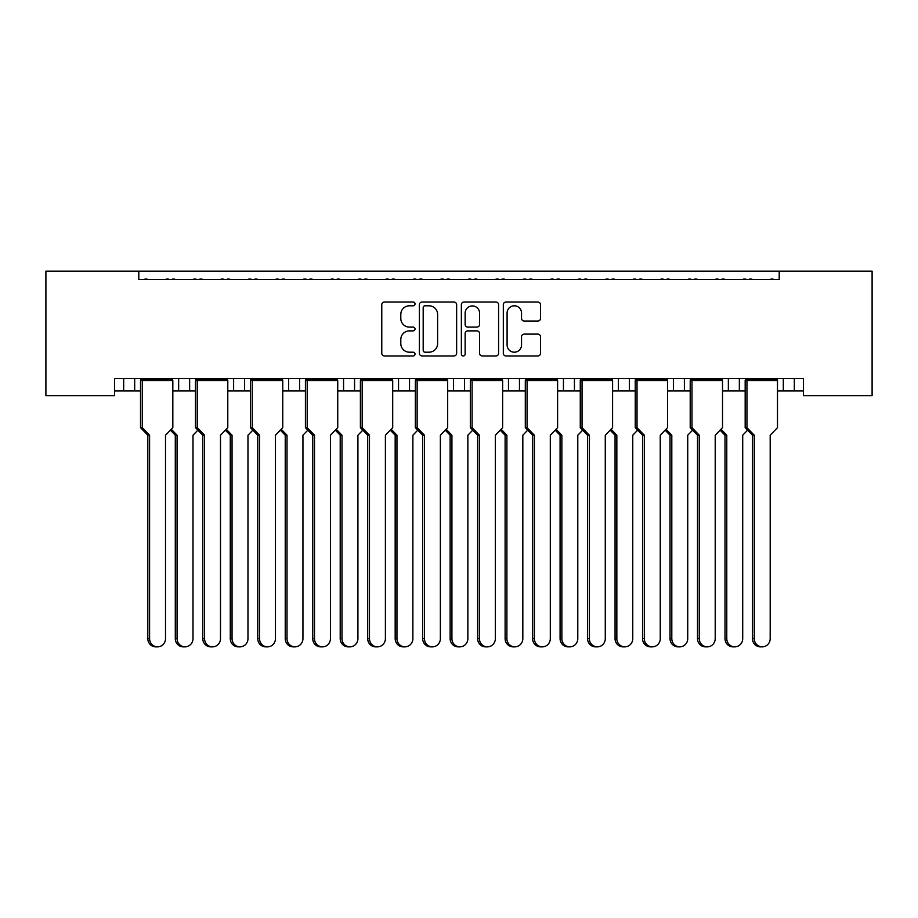 <?xml version="1.0" encoding="UTF-8"?>
<svg xmlns="http://www.w3.org/2000/svg" width="918" height="918" viewBox="0 0 918 918"><rect width="100%" height="100%" fill="white"/><g stroke="black" fill="none" stroke-linecap="round" stroke-linejoin="round"><path stroke-width="1.38" d="M415.028 303.904A1.893 1.893 0 0 0 413.134 302.022L384.47 302.022A2.697 2.697 0 0 0 381.773 304.719L381.773 353.281A2.697 2.697 0 0 0 384.47 355.977L413.134 355.977A1.893 1.893 0 0 0 415.028 354.084A1.893 1.893 0 0 0 413.134 352.202L409.428 352.202A8.629 8.629 0 0 1 400.799 343.561L400.799 339.522A8.629 8.629 0 0 1 409.428 330.882L413.134 330.882A1.893 1.893 0 0 0 415.028 329A1.893 1.893 0 0 0 413.134 327.106L409.428 327.106A8.629 8.629 0 0 1 400.799 318.477L400.799 314.426A8.629 8.629 0 0 1 409.428 305.797L413.134 305.797A1.893 1.893 0 0 0 415.028 303.904M537.845 321.036A2.697 2.697 0 0 0 540.541 318.339L540.541 304.719A2.697 2.697 0 0 0 537.845 302.022L506.013 302.022A2.697 2.697 0 0 0 503.316 304.719L503.316 353.281A2.697 2.697 0 0 0 506.013 355.977L537.845 355.977A2.697 2.697 0 0 0 540.541 353.281L540.541 336.826A2.697 2.697 0 0 0 537.845 334.118L524.224 334.118A2.697 2.697 0 0 0 521.527 336.826L521.527 344.984A7.218 7.218 0 0 1 514.309 352.202A7.218 7.218 0 0 1 507.092 344.984L507.092 313.015A7.218 7.218 0 0 1 514.309 305.797A7.218 7.218 0 0 1 521.527 313.015L521.527 318.339A2.697 2.697 0 0 0 524.224 321.036L537.845 321.036M803.388 378.606L114.612 378.606L114.612 395.647L45.9 395.647L45.9 271.143L872.1 271.143L872.1 395.647L803.388 395.647L803.388 378.606M138.802 271.143L138.802 279.382L779.198 279.382L779.198 271.143M456.636 304.719A2.697 2.697 0 0 0 453.94 302.022L422.108 302.022A2.697 2.697 0 0 0 419.411 304.719L419.411 353.281A2.697 2.697 0 0 0 422.108 355.977L453.94 355.977A2.697 2.697 0 0 0 456.636 353.281L456.636 304.719M464.06 302.022L495.892 302.022A2.697 2.697 0 0 1 498.589 304.719L498.589 353.281A2.697 2.697 0 0 1 495.892 355.977L482.271 355.977A2.697 2.697 0 0 1 479.575 353.281L479.575 333.578A2.697 2.697 0 0 0 476.878 330.882L467.836 330.882A2.697 2.697 0 0 0 465.139 333.578L465.139 354.084A1.893 1.893 0 0 1 463.246 355.977A1.893 1.893 0 0 1 461.364 354.084L461.364 304.719A2.697 2.697 0 0 1 464.06 302.022M722.523 390.976L739.346 390.976L739.346 378.606L739.346 390.976L745.175 390.976M777.489 390.976L783.318 390.976L783.318 378.606M783.318 390.976L794.322 390.976L794.322 378.606L794.322 390.976L803.388 390.976M728.353 390.976L728.353 378.606L728.353 390.976M667.547 390.976L684.38 390.976L684.38 378.606L684.38 390.976L690.21 390.976M673.387 390.976L673.387 378.606L673.387 390.976M612.581 390.976L629.404 390.976L629.404 378.606L629.404 390.976L635.245 390.976M574.438 378.606L574.438 390.976L580.268 390.976M519.462 378.606L519.462 390.976L525.303 390.976M557.605 390.976L563.445 390.976L563.445 378.606M519.462 390.976L508.469 390.976L508.469 378.606L508.469 390.976L502.639 390.976M447.674 390.976L464.497 390.976L464.497 378.606L464.497 390.976L470.326 390.976M409.531 378.606L409.531 390.976L415.361 390.976M337.732 390.976L354.555 390.976L354.555 378.606L354.555 390.976L360.395 390.976M392.697 390.976L398.538 390.976L398.538 378.606M343.561 390.976L343.561 378.606L343.561 390.976M282.755 390.976L299.589 390.976L299.589 378.606L299.589 390.976L305.419 390.976M227.79 390.976L244.613 390.976L244.613 378.606L244.613 390.976L250.453 390.976M172.825 390.976L189.647 390.976L189.647 378.606L189.647 390.976L195.477 390.976M178.654 390.976L178.654 378.606L178.654 390.976M114.612 390.976L134.682 390.976L134.682 378.606L134.682 390.976L140.511 390.976M123.678 390.976L123.678 378.606L123.678 390.976M574.438 390.976L563.445 390.976M409.531 390.976L398.538 390.976M138.802 279.382L779.198 279.382M233.62 390.976L233.62 378.606M288.596 390.976L288.596 378.606M453.503 390.976L453.503 378.606M618.411 390.976L618.411 378.606M425.08 305.797A1.893 1.893 0 0 0 423.187 307.679L423.187 350.309A1.893 1.893 0 0 0 425.08 352.202L428.981 352.202A8.629 8.629 0 0 0 437.622 343.561L437.622 314.426A8.629 8.629 0 0 0 428.981 305.797L425.08 305.797M479.575 313.141A7.218 7.218 0 0 0 472.357 305.935A7.218 7.218 0 0 0 465.139 313.141L465.139 324.41A2.697 2.697 0 0 0 467.836 327.106L476.878 327.106A2.697 2.697 0 0 0 479.575 324.41L479.575 313.141M157.552 646.857L155.773 646.857A8.251 7.964 -90 0 1 147.809 638.618L149.588 638.618A8.251 7.964 90 0 0 157.552 646.857A8.251 7.964 90 0 0 165.515 638.618L165.515 435.224L172.825 427.662L172.825 380.534L142.29 380.534L140.856 379.432L172.469 379.432L172.469 378.606M140.856 378.606L140.511 380.534L142.29 380.534L142.29 427.662L149.588 435.224L147.809 435.224L140.511 427.662L140.511 380.534M147.787 279.382A2.754 2.754 0 0 0 146.593 279.106L145.342 279.106A2.754 2.754 0 0 0 144.149 279.382M169.176 279.382A2.754 2.754 0 0 0 167.983 279.106L166.732 279.106A2.754 2.754 0 0 0 165.538 279.382M172.469 379.432L172.825 380.534M149.588 638.618L149.588 435.224M140.511 427.662L142.29 427.662M147.809 638.618L147.809 435.224M185.034 646.857L183.256 646.857A8.251 7.964 -90 0 1 175.292 638.618L177.071 638.618A8.251 7.964 90 0 0 185.034 646.857A8.251 7.964 90 0 0 192.998 638.618L192.998 435.224L197.898 430.163M175.281 279.382A2.754 2.754 0 0 0 174.076 279.106L172.836 279.106A2.754 2.754 0 0 0 171.632 279.382M196.67 279.382A2.754 2.754 0 0 0 195.465 279.106L194.226 279.106A2.754 2.754 0 0 0 193.021 279.382M171.299 429.245L177.071 435.224L175.292 435.224L170.404 430.163M177.071 638.618L177.071 435.224M175.292 638.618L175.292 435.224M212.528 646.857L210.75 646.857A8.251 7.964 -90 0 1 202.786 638.618L204.565 638.618A8.251 7.964 90 0 0 212.528 646.857A8.251 7.964 90 0 0 220.492 638.618L220.492 435.224L227.79 427.662L227.79 380.534L197.255 380.534L195.832 379.432L227.434 379.432L227.434 378.606M195.832 378.606L195.477 380.534L197.255 380.534L197.255 427.662L204.565 435.224L202.786 435.224L195.477 427.662L195.477 380.534M202.763 279.382A2.754 2.754 0 0 0 201.558 279.106L200.319 279.106A2.754 2.754 0 0 0 199.114 279.382M224.153 279.382A2.754 2.754 0 0 0 222.959 279.106L221.708 279.106A2.754 2.754 0 0 0 220.504 279.382M227.434 379.432L227.79 380.534M204.565 638.618L204.565 435.224M195.477 427.662L197.255 427.662M202.786 638.618L202.786 435.224M267.494 646.857L265.715 646.857A8.251 7.964 -90 0 1 257.751 638.618L259.53 638.618A8.251 7.964 90 0 0 267.494 646.857A8.251 7.964 90 0 0 275.457 638.618L275.457 435.224L282.755 427.662L282.755 380.534L252.232 380.534L250.798 379.432L282.411 379.432L282.411 378.606M250.798 378.606L250.453 380.534L252.232 380.534L252.232 427.662L259.53 435.224L257.751 435.224L250.453 427.662L250.453 380.534M257.728 279.382A2.754 2.754 0 0 0 256.535 279.106L255.284 279.106A2.754 2.754 0 0 0 254.091 279.382M279.118 279.382A2.754 2.754 0 0 0 277.924 279.106L276.674 279.106A2.754 2.754 0 0 0 275.48 279.382M282.411 379.432L282.755 380.534M259.53 638.618L259.53 435.224M250.453 427.662L252.232 427.662M257.751 638.618L257.751 435.224M322.459 646.857L320.68 646.857A8.251 7.964 -90 0 1 312.717 638.618L314.495 638.618A8.251 7.964 90 0 0 322.459 646.857A8.251 7.964 90 0 0 330.434 638.618L330.434 435.224L337.732 427.662L337.732 380.534L307.197 380.534L305.774 379.432L337.376 379.432L337.376 378.606M305.774 378.606L305.419 380.534L307.197 380.534L307.197 427.662L314.495 435.224L312.717 435.224L305.419 427.662L305.419 380.534M312.705 279.382A2.754 2.754 0 0 0 311.5 279.106L310.261 279.106A2.754 2.754 0 0 0 309.056 279.382M334.095 279.382A2.754 2.754 0 0 0 332.89 279.106L331.65 279.106A2.754 2.754 0 0 0 330.446 279.382M337.376 379.432L337.732 380.534M314.495 638.618L314.495 435.224M305.419 427.662L307.197 427.662M312.717 638.618L312.717 435.224M377.436 646.857L375.657 646.857A8.251 7.964 -90 0 1 367.693 638.618L369.472 638.618A8.251 7.964 90 0 0 377.436 646.857A8.251 7.964 90 0 0 385.399 638.618L385.399 435.224L392.697 427.662L392.697 380.534L362.174 380.534L360.74 379.432L392.353 379.432L392.353 378.606M360.74 378.606L360.395 380.534L362.174 380.534L362.174 427.662L369.472 435.224L367.693 435.224L360.395 427.662L360.395 380.534M367.67 279.382A2.754 2.754 0 0 0 366.477 279.106L365.226 279.106A2.754 2.754 0 0 0 364.033 279.382M389.06 279.382A2.754 2.754 0 0 0 387.866 279.106L386.616 279.106A2.754 2.754 0 0 0 385.422 279.382M392.353 379.432L392.697 380.534M369.472 638.618L369.472 435.224M360.395 427.662L362.174 427.662M367.693 638.618L367.693 435.224M432.401 646.857L430.622 646.857A8.251 7.964 -90 0 1 422.659 638.618L424.437 638.618A8.251 7.964 90 0 0 432.401 646.857A8.251 7.964 90 0 0 440.365 638.618L440.365 435.224L447.674 427.662L447.674 380.534L417.139 380.534L415.716 379.432L447.318 379.432L447.318 378.606M415.716 378.606L415.361 380.534L417.139 380.534L417.139 427.662L424.437 435.224L422.659 435.224L415.361 427.662L415.361 380.534M422.647 279.382A2.754 2.754 0 0 0 421.442 279.106L420.192 279.106A2.754 2.754 0 0 0 418.998 279.382M444.037 279.382A2.754 2.754 0 0 0 442.832 279.106L441.581 279.106A2.754 2.754 0 0 0 440.388 279.382M447.318 379.432L447.674 380.534M424.437 638.618L424.437 435.224M415.361 427.662L417.139 427.662M422.659 638.618L422.659 435.224M487.378 646.857L485.599 646.857A8.251 7.964 -90 0 1 477.635 638.618L479.414 638.618A8.251 7.964 90 0 0 487.378 646.857A8.251 7.964 90 0 0 495.341 638.618L495.341 435.224L502.639 427.662L502.639 380.534L472.104 380.534L470.682 379.432L502.284 379.432L502.284 378.606M470.682 378.606L470.326 380.534L472.104 380.534L472.104 427.662L479.414 435.224L477.635 435.224L470.326 427.662L470.326 380.534M477.612 279.382A2.754 2.754 0 0 0 476.419 279.106L475.168 279.106A2.754 2.754 0 0 0 473.963 279.382M499.002 279.382A2.754 2.754 0 0 0 497.808 279.106L496.558 279.106A2.754 2.754 0 0 0 495.353 279.382M502.284 379.432L502.639 380.534M479.414 638.618L479.414 435.224M470.326 427.662L472.104 427.662M477.635 638.618L477.635 435.224M542.343 646.857L540.564 646.857A8.251 7.964 -90 0 1 532.601 638.618L534.379 638.618A8.251 7.964 90 0 0 542.343 646.857A8.251 7.964 90 0 0 550.307 638.618L550.307 435.224L557.605 427.662L557.605 380.534L527.081 380.534L525.647 379.432L557.26 379.432L557.26 378.606M525.647 378.606L525.303 380.534L527.081 380.534L527.081 427.662L534.379 435.224L532.601 435.224L525.303 427.662L525.303 380.534M532.578 279.382A2.754 2.754 0 0 0 531.384 279.106L530.134 279.106A2.754 2.754 0 0 0 528.94 279.382M553.967 279.382A2.754 2.754 0 0 0 552.774 279.106L551.523 279.106A2.754 2.754 0 0 0 550.33 279.382M557.26 379.432L557.605 380.534M534.379 638.618L534.379 435.224M525.303 427.662L527.081 427.662M532.601 638.618L532.601 435.224M597.32 646.857L595.541 646.857A8.251 7.964 -90 0 1 587.566 638.618L589.345 638.618A8.251 7.964 90 0 0 597.32 646.857A8.251 7.964 90 0 0 605.283 638.618L605.283 435.224L612.581 427.662L612.581 380.534L582.046 380.534L580.624 379.432L612.226 379.432L612.226 378.606M580.624 378.606L580.268 380.534L582.046 380.534L582.046 427.662L589.345 435.224L587.566 435.224L580.268 427.662L580.268 380.534M587.554 279.382A2.754 2.754 0 0 0 586.35 279.106L585.11 279.106A2.754 2.754 0 0 0 583.905 279.382M608.944 279.382A2.754 2.754 0 0 0 607.739 279.106L606.5 279.106A2.754 2.754 0 0 0 605.295 279.382M612.226 379.432L612.581 380.534M589.345 638.618L589.345 435.224M580.268 427.662L582.046 427.662M587.566 638.618L587.566 435.224M240.011 646.857L238.232 646.857A8.251 7.964 -90 0 1 230.269 638.618L232.047 638.618A8.251 7.964 90 0 0 240.011 646.857A8.251 7.964 90 0 0 247.975 638.618L247.975 435.224L252.863 430.163M230.246 279.382A2.754 2.754 0 0 0 229.052 279.106L227.802 279.106A2.754 2.754 0 0 0 226.608 279.382M251.635 279.382A2.754 2.754 0 0 0 250.442 279.106L249.191 279.106A2.754 2.754 0 0 0 247.998 279.382M226.264 429.245L232.047 435.224L230.269 435.224L225.38 430.163M232.047 638.618L232.047 435.224M230.269 638.618L230.269 435.224M294.976 646.857L293.198 646.857A8.251 7.964 -90 0 1 285.234 638.618L287.013 638.618A8.251 7.964 90 0 0 294.976 646.857A8.251 7.964 90 0 0 302.94 638.618L302.94 435.224L307.828 430.163M285.211 279.382A2.754 2.754 0 0 0 284.018 279.106L282.767 279.106A2.754 2.754 0 0 0 281.574 279.382M306.612 279.382A2.754 2.754 0 0 0 305.407 279.106L304.156 279.106A2.754 2.754 0 0 0 302.963 279.382M281.241 429.245L287.013 435.224L285.234 435.224L280.346 430.163M287.013 638.618L287.013 435.224M285.234 638.618L285.234 435.224M349.953 646.857L348.174 646.857A8.251 7.964 -90 0 1 340.211 638.618L341.989 638.618A8.251 7.964 90 0 0 349.953 646.857A8.251 7.964 90 0 0 357.917 638.618L357.917 435.224L362.805 430.163M340.188 279.382A2.754 2.754 0 0 0 338.994 279.106L337.744 279.106A2.754 2.754 0 0 0 336.539 279.382M361.577 279.382A2.754 2.754 0 0 0 360.384 279.106L359.133 279.106A2.754 2.754 0 0 0 357.928 279.382M336.206 429.245L341.989 435.224L340.211 435.224L335.322 430.163M341.989 638.618L341.989 435.224M340.211 638.618L340.211 435.224M404.918 646.857L403.14 646.857A8.251 7.964 -90 0 1 395.176 638.618L396.955 638.618A8.251 7.964 90 0 0 404.918 646.857A8.251 7.964 90 0 0 412.882 638.618L412.882 435.224L417.77 430.163M395.153 279.382A2.754 2.754 0 0 0 393.96 279.106L392.709 279.106A2.754 2.754 0 0 0 391.516 279.382M416.542 279.382A2.754 2.754 0 0 0 415.349 279.106L414.098 279.106A2.754 2.754 0 0 0 412.905 279.382M391.171 429.245L396.955 435.224L395.176 435.224L390.288 430.163M396.955 638.618L396.955 435.224M395.176 638.618L395.176 435.224M459.884 646.857L458.116 646.857A8.251 7.964 -90 0 1 450.141 638.618L451.92 638.618A8.251 7.964 90 0 0 459.884 646.857A8.251 7.964 90 0 0 467.859 638.618L467.859 435.224L472.747 430.163M450.13 279.382A2.754 2.754 0 0 0 448.925 279.106L447.686 279.106A2.754 2.754 0 0 0 446.481 279.382M471.519 279.382A2.754 2.754 0 0 0 470.314 279.106L469.075 279.106A2.754 2.754 0 0 0 467.87 279.382M446.148 429.245L451.92 435.224L450.141 435.224L445.253 430.163M451.92 638.618L451.92 435.224M450.141 638.618L450.141 435.224M514.86 646.857L513.082 646.857A8.251 7.964 -90 0 1 505.118 638.618L506.897 638.618A8.251 7.964 90 0 0 514.86 646.857A8.251 7.964 90 0 0 522.824 638.618L522.824 435.224L527.712 430.163M505.095 279.382A2.754 2.754 0 0 0 503.902 279.106L502.651 279.106A2.754 2.754 0 0 0 501.457 279.382M526.484 279.382A2.754 2.754 0 0 0 525.291 279.106L524.04 279.106A2.754 2.754 0 0 0 522.847 279.382M501.113 429.245L506.897 435.224L505.118 435.224L500.23 430.163M506.897 638.618L506.897 435.224M505.118 638.618L505.118 435.224M569.826 646.857L568.047 646.857A8.251 7.964 -90 0 1 560.083 638.618L561.862 638.618A8.251 7.964 90 0 0 569.826 646.857A8.251 7.964 90 0 0 577.789 638.618L577.789 435.224L582.678 430.163M560.072 279.382A2.754 2.754 0 0 0 558.867 279.106L557.616 279.106A2.754 2.754 0 0 0 556.423 279.382M581.461 279.382A2.754 2.754 0 0 0 580.256 279.106L579.006 279.106A2.754 2.754 0 0 0 577.812 279.382M556.09 429.245L561.862 435.224L560.083 435.224L555.195 430.163M561.862 638.618L561.862 435.224M560.083 638.618L560.083 435.224M652.285 646.857L650.506 646.857A8.251 7.964 -90 0 1 642.543 638.618L644.321 638.618A8.251 7.964 90 0 0 652.285 646.857A8.251 7.964 90 0 0 660.249 638.618L660.249 435.224L667.547 427.662L667.547 380.534L637.023 380.534L635.589 379.432L667.202 379.432L667.202 378.606M635.589 378.606L635.245 380.534L637.023 380.534L637.023 427.662L644.321 435.224L642.543 435.224L635.245 427.662L635.245 380.534M642.52 279.382A2.754 2.754 0 0 0 641.326 279.106L640.075 279.106A2.754 2.754 0 0 0 638.882 279.382M663.909 279.382A2.754 2.754 0 0 0 662.716 279.106L661.465 279.106A2.754 2.754 0 0 0 660.271 279.382M667.202 379.432L667.547 380.534M644.321 638.618L644.321 435.224M635.245 427.662L637.023 427.662M642.543 638.618L642.543 435.224M707.25 646.857L705.472 646.857A8.251 7.964 -90 0 1 697.508 638.618L699.286 638.618A8.251 7.964 90 0 0 707.25 646.857A8.251 7.964 90 0 0 715.214 638.618L715.214 435.224L722.523 427.662L722.523 380.534L691.988 380.534L690.565 379.432L722.168 379.432L722.168 378.606M690.565 378.606L690.21 380.534L691.988 380.534L691.988 427.662L699.286 435.224L697.508 435.224L690.21 427.662L690.21 380.534M697.496 279.382A2.754 2.754 0 0 0 696.292 279.106L695.041 279.106A2.754 2.754 0 0 0 693.847 279.382M718.886 279.382A2.754 2.754 0 0 0 717.681 279.106L716.442 279.106A2.754 2.754 0 0 0 715.237 279.382M722.168 379.432L722.523 380.534M699.286 638.618L699.286 435.224M690.21 427.662L691.988 427.662M697.508 638.618L697.508 435.224M762.227 646.857L760.448 646.857A8.251 7.964 -90 0 1 752.485 638.618L754.263 638.618A8.251 7.964 90 0 0 762.227 646.857A8.251 7.964 90 0 0 770.191 638.618L770.191 435.224L777.489 427.662L777.489 380.534L746.954 380.534L745.531 379.432L777.144 379.432L777.144 378.606M745.531 378.606L745.175 380.534L746.954 380.534L746.954 427.662L754.263 435.224L752.485 435.224L745.175 427.662L745.175 380.534M752.462 279.382A2.754 2.754 0 0 0 751.268 279.106L750.017 279.106A2.754 2.754 0 0 0 748.824 279.382M773.851 279.382A2.754 2.754 0 0 0 772.658 279.106L771.407 279.106A2.754 2.754 0 0 0 770.213 279.382M777.144 379.432L777.489 380.534M754.263 638.618L754.263 435.224M745.175 427.662L746.954 427.662M752.485 638.618L752.485 435.224M624.802 646.857L623.024 646.857A8.251 7.964 -90 0 1 615.06 638.618L616.839 638.618A8.251 7.964 90 0 0 624.802 646.857A8.251 7.964 90 0 0 632.766 638.618L632.766 435.224L637.654 430.163M615.037 279.382A2.754 2.754 0 0 0 613.844 279.106L612.593 279.106A2.754 2.754 0 0 0 611.388 279.382M636.426 279.382A2.754 2.754 0 0 0 635.233 279.106L633.982 279.106A2.754 2.754 0 0 0 632.789 279.382M611.055 429.245L616.839 435.224L615.06 435.224L610.172 430.163M616.839 638.618L616.839 435.224M615.06 638.618L615.06 435.224M679.768 646.857L677.989 646.857A8.251 7.964 -90 0 1 670.025 638.618L671.804 638.618A8.251 7.964 90 0 0 679.768 646.857A8.251 7.964 90 0 0 687.731 638.618L687.731 435.224L692.62 430.163M670.002 279.382A2.754 2.754 0 0 0 668.809 279.106L667.558 279.106A2.754 2.754 0 0 0 666.365 279.382M691.392 279.382A2.754 2.754 0 0 0 690.198 279.106L688.948 279.106A2.754 2.754 0 0 0 687.754 279.382M666.032 429.245L671.804 435.224L670.025 435.224L665.137 430.163M671.804 638.618L671.804 435.224M670.025 638.618L670.025 435.224M734.744 646.857L732.966 646.857A8.251 7.964 -90 0 1 725.002 638.618L726.781 638.618A8.251 7.964 90 0 0 734.744 646.857A8.251 7.964 90 0 0 742.708 638.618L742.708 435.224L747.596 430.163M724.979 279.382A2.754 2.754 0 0 0 723.774 279.106L722.535 279.106A2.754 2.754 0 0 0 721.33 279.382M746.368 279.382A2.754 2.754 0 0 0 745.164 279.106L743.924 279.106A2.754 2.754 0 0 0 742.719 279.382M720.997 429.245L726.781 435.224L725.002 435.224L720.102 430.163M726.781 638.618L726.781 435.224M725.002 638.618L725.002 435.224"/></g></svg>
